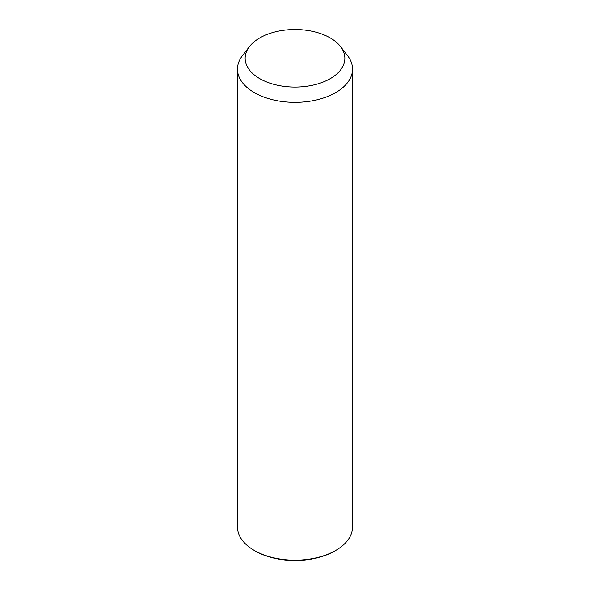 <?xml version="1.0" encoding="UTF-8"?>
<svg xmlns="http://www.w3.org/2000/svg" width="590" height="590" viewBox="0 0 590 590"><rect width="100%" height="100%" fill="white"/><g stroke="black" fill="none" stroke-linecap="round" stroke-linejoin="round"><path stroke-width="0.89" d="M340.519 46.536L347.517 55.578A57.532 33.217 180 0 1 350.202 59.782A57.532 33.217 180 0 1 352.532 69.133A57.532 33.217 180 0 1 303.179 102.011A57.532 33.217 180 0 1 239.798 78.485A57.532 33.217 180 0 1 237.468 69.133A57.532 33.217 180 0 1 242.483 55.578L249.481 46.536A49.862 28.785 180 0 1 295 29.5A49.862 28.785 180 0 1 340.519 46.536A49.862 28.785 180 0 1 342.842 50.18A49.862 28.785 180 0 1 309.035 85.911A49.862 28.785 180 0 1 247.158 66.39A49.862 28.785 180 0 1 249.481 46.536M352.532 69.133L352.532 526.981A57.532 33.217 180 0 1 335.681 550.463A57.532 33.217 180 0 1 254.32 550.463A57.532 33.217 180 0 1 239.798 536.332A57.532 33.217 180 0 1 237.468 526.981L237.468 69.133M335.681 550.463L334.773 550.986A56.249 32.48 180 0 1 255.227 550.986L254.32 550.463"/></g></svg>

